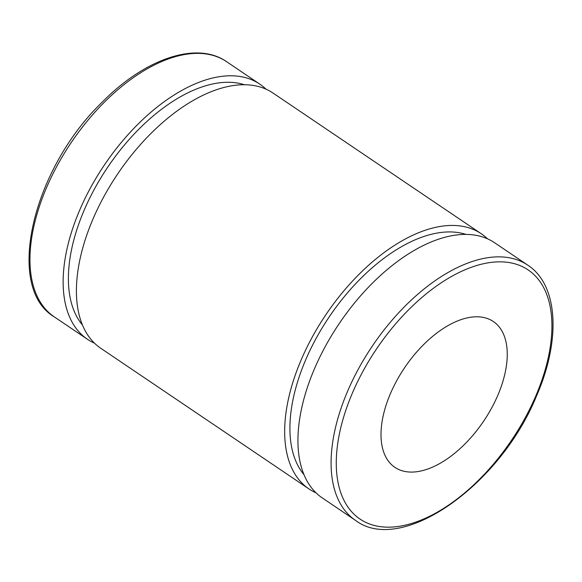 <?xml version="1.0" encoding="UTF-8"?>
<svg xmlns="http://www.w3.org/2000/svg" width="582" height="582" viewBox="0 0 582 582"><rect width="100%" height="100%" fill="white"/><g stroke="black" fill="none" stroke-linecap="round" stroke-linejoin="round"><path stroke-width="0.87" d="M527.758 265.152L494.576 242.738A153.954 83.481 124 0 0 339.219 323.57A153.954 83.481 124 0 0 322.21 497.879L355.384 520.293A153.954 83.481 -56 0 1 348.538 389.074A153.954 83.481 -56 0 1 468.474 262.824A153.954 83.481 -56 0 1 527.758 265.152C558.167 284.853 561.172 339.626 536.633 395.695C500.382 485.395 401.238 555.432 355.384 520.293M466.102 234.444A146.628 79.508 124 0 0 329.245 316.834A146.628 79.508 124 0 0 303.891 474.556M487.549 238.838A153.954 83.481 124 0 0 481.307 233.768A153.954 83.481 124 0 0 325.949 314.607A153.954 83.481 124 0 0 308.933 488.909A153.954 83.481 124 0 0 315.968 492.808M481.307 233.768L273.053 93.076A153.954 83.481 124 0 0 117.695 173.916A153.954 83.481 124 0 0 100.686 348.218L308.933 488.909M244.578 84.79A146.628 79.508 124 0 0 107.721 167.172A146.628 79.508 124 0 0 82.368 324.894M266.025 89.184A153.954 83.481 124 0 0 259.783 84.114A153.954 83.481 124 0 0 104.425 164.946A153.954 83.481 124 0 0 87.416 339.255A153.954 83.481 124 0 0 94.444 343.147M428.752 468.67A87.977 47.702 124 0 0 497.283 396.531A87.977 47.702 124 0 0 493.369 321.548A87.977 47.702 124 0 0 404.592 367.737A87.977 47.702 124 0 0 394.872 467.346A87.977 47.702 124 0 0 428.752 468.67M259.783 84.114L226.609 61.699A153.954 83.481 124 0 0 71.244 142.532A153.954 83.481 124 0 0 54.235 316.841L87.416 339.255M470.38 267.64A150.294 81.495 124 0 0 340.375 491.506A150.294 81.495 124 0 0 521.61 424.183A150.294 81.495 124 0 0 470.38 267.64M226.609 61.699C196.971 40.835 145.042 58.491 102.177 102.185C32.49 169.297 4.518 287.413 54.235 316.841"/></g></svg>
